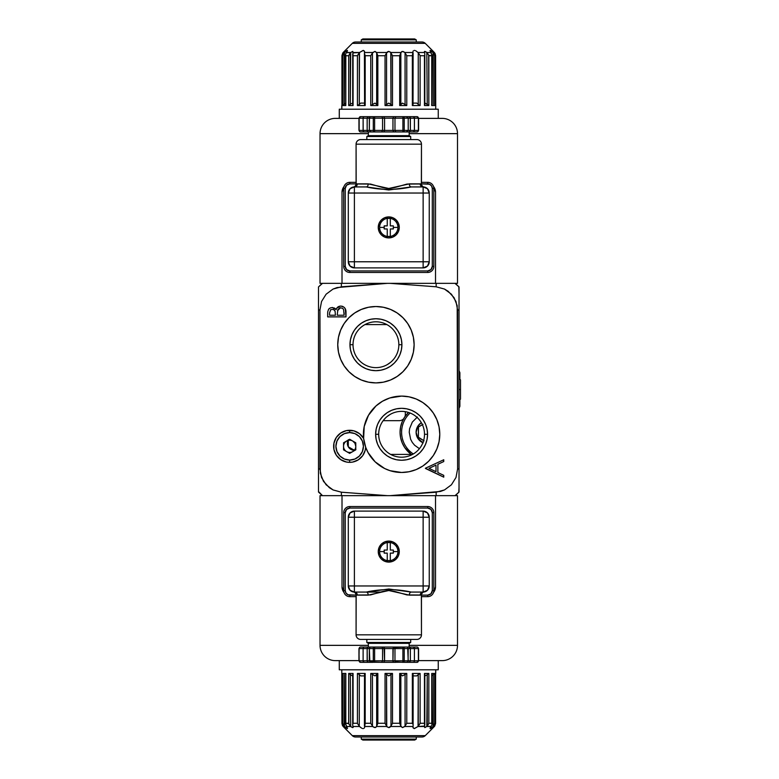 <?xml version="1.0" encoding="UTF-8"?>
<svg xmlns="http://www.w3.org/2000/svg" width="779" height="779" viewBox="0 0 779 779"><rect width="100%" height="100%" fill="white"/><g stroke="black" fill="none" stroke-linecap="round" stroke-linejoin="round"><path stroke-width="1.17" d="M386.881 324.58L365 324.58L386.881 324.58M390.659 454.42L412.539 454.42L390.659 454.42M375.157 461.84A38.19 38.19 0 0 0 401.594 472.473A38.19 38.19 0 0 1 365.672 447.243L363.637 438.45L364.212 426.483A38.19 38.19 0 0 0 363.637 438.45A38.19 38.19 0 0 1 401.594 396.102A38.19 38.19 0 0 0 397.641 396.307M397.553 396.316A38.19 38.19 0 0 0 373.17 408.78M373.151 408.809A38.19 38.19 0 0 0 364.221 426.464M363.637 438.45A38.19 38.19 0 0 0 375.118 461.801L368.068 452.57L365.672 447.243A16.038 16.038 0 0 1 349.664 462.356A16.038 16.038 0 0 1 333.626 446.318A16.038 16.038 0 0 1 349.664 430.281L349.664 432.579L349.664 430.281A16.038 16.038 0 0 1 363.637 438.45L365.672 447.243L365.215 450.233L362.673 455.705L358.282 459.844L352.683 462.074L349.664 462.356L349.664 460.068L349.664 462.356L346.538 462.054L340.754 459.659L336.333 455.228L333.938 449.454L333.938 443.193L336.333 437.409L340.754 432.988L346.538 430.592L353.861 430.845L359.508 433.66L363.637 438.45M424.506 434.283A22.912 22.912 0 0 0 401.594 411.37A22.912 22.912 0 0 0 378.682 434.283L375.634 434.283A25.97 25.97 0 0 1 401.594 408.323A25.97 25.97 0 0 1 427.564 434.283L424.506 434.283A22.912 22.912 0 0 1 401.594 457.195A22.912 22.912 0 0 1 378.682 434.283A22.912 22.912 0 0 1 401.594 411.37A22.912 22.912 0 0 1 424.506 434.283L427.564 434.283A25.97 25.97 0 0 1 401.594 460.253A25.97 25.97 0 0 1 375.634 434.283L378.682 434.283A22.912 22.912 0 0 0 401.594 457.195A22.912 22.912 0 0 0 424.506 434.283M385.527 417.963L384.076 419.53M390.221 414.399L386.997 416.629M368.516 382.168A38.19 38.19 0 0 0 375.916 382.898A38.19 38.19 0 0 1 337.745 344.717A38.19 38.19 0 0 1 375.936 306.527A38.19 38.19 0 0 0 368.496 307.257M361.3 309.448A38.19 38.19 0 0 0 354.737 312.954L361.32 309.438L368.486 307.257A38.19 38.19 0 0 0 361.349 309.429M354.708 312.973A38.19 38.19 0 0 0 368.467 382.158L361.32 379.996L354.718 376.461L348.934 371.719L344.182 365.926L340.657 359.323L338.485 352.166L337.745 344.717L338.485 337.268L340.657 330.101L344.182 323.499L348.934 317.715L354.718 312.963M398.848 344.717A22.912 22.912 0 0 0 375.936 321.805A22.912 22.912 0 0 0 353.023 344.717L349.966 344.717A25.97 25.97 0 0 1 375.936 318.747A25.97 25.97 0 0 1 401.906 344.717L398.848 344.717A22.912 22.912 0 0 1 375.936 367.63A22.912 22.912 0 0 1 353.023 344.717A22.912 22.912 0 0 1 375.936 321.805A22.912 22.912 0 0 1 398.848 344.717L401.906 344.717A25.97 25.97 0 0 1 375.936 370.677A25.97 25.97 0 0 1 349.966 344.717L353.023 344.717A22.912 22.912 0 0 0 375.936 367.63A22.912 22.912 0 0 0 398.848 344.717M398.702 342.098L398.488 340.666L398.702 342.098M459.026 489.884L459.026 468.987L457.604 468.987L457.195 305.67L454.04 297.636L448.178 291.307L444.488 289.058L436.152 286.799A27.499 0.954 -88 0 0 436.152 283.342L449.269 283.342L436.152 283.342A27.499 0.954 92 0 1 436.152 286.799L390.036 283.342L436.152 286.799L444.488 289.067L451.411 294.209L455.997 301.512L457.604 310.013L457.604 468.987L455.997 477.469L457.604 468.987L459.026 468.987L459.026 310.013L457.604 310.013L459.026 310.013L459.026 286.945L456.825 284.822M318.504 489.553L318.504 475.823M318.504 289.447L318.504 310.013L319.935 310.013L320.344 473.33L323.499 481.364L329.351 487.693L333.052 489.942L341.387 492.201A27.499 0.954 92 0 0 341.377 495.658A27.499 0.954 -88 0 1 341.387 492.201L387.504 495.658L341.387 492.201L333.052 489.933L326.119 484.791L321.542 477.488L319.935 468.987L319.935 310.013L321.532 301.531L319.935 310.013L318.504 310.013L318.504 468.987L319.935 468.987L318.504 468.987L318.504 492.055L318.504 303.177M459.026 289.447L459.026 303.177M328.115 495.658L322.496 495.658L318.562 492.114A33.604 33.604 0 0 1 318.504 492.055L318.504 490.176M337.677 495.658L336.538 495.658M334.201 495.658L332.672 495.658M330.997 495.658L329.351 495.658M318.504 491.559L322.496 495.658L323.967 495.658M411.273 454.42A27.499 27.499 0 0 1 408.517 412.442L404.7 416.989L402.159 421.751L400.601 426.902L400.065 432.267L400.601 437.632L402.159 442.793L404.7 447.545L411.273 454.42M419.414 448.685L414.603 445.228L412.325 442.453L410.63 439.288L409.238 432.267L409.588 428.693L412.325 422.082L417.378 417.028M400.601 437.632L401.526 441.109M322.496 283.342L318.504 286.945L318.504 288.853L318.504 286.945L322.496 283.342L341.377 283.342A27.499 0.954 88 0 0 341.387 286.799L387.504 283.342L337.083 287.548L333.042 289.067L326.109 294.209L321.532 301.531L326.109 294.209L333.042 289.067L341.387 286.799A27.499 0.954 -92 0 1 341.377 283.342L322.896 283.342M322.866 283.342L324.006 283.342M323.967 283.342L325.768 283.342M326.878 283.342L328.154 283.342M329.439 283.342L331.007 283.342M332.652 283.342L334.23 283.342M336.255 283.342L337.677 283.342M318.562 286.886L318.504 286.945A33.604 33.604 0 0 1 318.562 286.886A33.604 33.604 0 0 0 318.504 286.945L320.88 284.666M327.667 316.887L346.003 316.887L327.667 316.887L327.667 313.314L327.667 316.887L346.003 316.887L346.003 311.931C345.915 308.455 344.182 306.498 340.793 306.079C338.437 306.186 336.879 307.364 336.109 309.604L332.214 307.491L334.912 308.309M335.428 315.242L329.546 315.242L329.546 313.012L329.546 315.242L335.428 315.242L335.067 311.181L333.461 309.399L330.676 309.633L329.546 313.012M344.114 312.895L344.114 315.242L337.307 315.242L337.307 314.151L337.307 315.242L344.114 315.242L343.578 309.506L342.429 308.231L340.111 307.793L337.92 309.594L337.307 314.151M337.92 309.594L337.521 310.724L340.452 307.734M341.066 306.089L343.86 307.101L345.272 308.757L346.003 316.887L346.003 311.931M334.454 308.017L335.749 309.088M329.303 308.513L328.592 309.282L330.179 307.948L332.497 307.501M327.755 311.736L328.592 309.282M339.089 308.241L339.625 307.948M339.946 307.841L340.54 307.734M343.091 308.796L343.578 309.506M334.542 310.246L335.174 311.522M335.389 308.698L336.109 309.604L337.21 307.608M336.781 308.182L340.004 306.137M392.012 361.037L393.463 359.47M387.309 364.601L390.532 362.371M407.69 365.926L411.215 359.323A38.19 38.19 0 0 0 397.163 312.973L402.938 317.715L407.69 323.499L411.215 330.101L413.386 337.268L414.126 344.717L413.386 352.166L411.215 359.323L407.69 365.926L402.938 371.719L397.154 376.461L390.552 379.996L383.385 382.168L375.936 382.898L368.486 382.168M401.906 344.717L401.399 339.644L399.929 334.775L397.524 330.286L394.301 326.352L390.367 323.119L385.878 320.724L380.999 319.244L375.936 318.747L370.872 319.244L366.003 320.724L361.514 323.119L357.571 326.352L354.348 330.286L351.942 334.775L350.472 339.644L349.966 344.717L350.472 349.781L351.942 354.649L354.348 359.138L357.571 363.072L361.514 366.305L366.003 368.701L370.872 370.181L375.936 370.677L380.999 370.181L385.878 368.701L390.367 366.305L394.301 363.072L397.524 359.138L399.929 354.649L401.399 349.781L401.906 344.717M375.955 382.898A38.19 38.19 0 0 0 383.365 382.168M383.414 382.158A38.19 38.19 0 0 0 411.215 359.343M397.144 312.954A38.19 38.19 0 0 0 390.571 309.448L397.154 312.963M390.522 309.429A38.19 38.19 0 0 0 375.936 306.527A38.19 38.19 0 0 1 414.126 344.717A38.19 38.19 0 0 1 375.936 382.898M424.146 438.343L424.36 436.902L424.146 438.343M364.212 426.483L368.477 415.285L375.984 405.956L382.46 401.243L389.763 397.981L401.584 396.102A38.19 38.19 0 0 1 439.784 434.283A38.19 38.19 0 0 1 401.594 472.473L401.594 472.473A38.19 38.19 0 0 0 409.033 471.743L401.594 472.473L390.084 470.691L384.67 468.52L375.137 461.82M394.826 471.87L392.782 471.441M388.146 470.019L386.053 469.162M381.467 466.738L380.064 465.823M374.826 461.519L373.745 460.408M370.395 456.299L369.158 454.43M366.87 450.174L366.042 448.217M364.319 442.56L363.997 440.972M366.12 420.163L366.422 419.414M369.528 413.552L370.083 412.724M374.212 407.67L374.972 406.92M380.006 402.792L380.863 402.217M386.686 399.13L387.494 398.799M393.979 396.871L394.544 396.754M427.564 434.283L427.067 429.219L425.587 424.351L423.192 419.862L419.959 415.928L416.025 412.695L411.536 410.299L406.667 408.819L401.594 408.323L396.53 408.819L391.662 410.299L387.173 412.695L383.239 415.928L380.006 419.862L377.611 424.351L376.13 429.219L375.634 434.283L376.13 439.356L377.611 444.225L380.006 448.714L383.239 452.648L387.173 455.881L391.662 458.276L396.53 459.756L401.594 460.253L406.667 459.756L411.536 458.276L416.025 455.881L419.959 452.648L423.192 448.714L425.587 444.225L427.067 439.356L427.564 434.283M409.063 471.733A38.19 38.19 0 0 0 416.19 469.571M401.594 396.102L409.043 396.832L416.21 399.004L422.812 402.539L428.596 407.281L433.348 413.074L436.873 419.677L439.054 426.834L439.784 434.283L439.054 441.732L436.873 448.899L433.348 455.501L428.596 461.285L422.812 466.037L416.21 469.562A38.19 38.19 0 0 0 409.072 396.842M409.024 396.832A38.19 38.19 0 0 0 401.613 396.102M436.152 495.658A27.499 0.954 -92 0 0 436.152 492.201L390.036 495.658L440.456 491.452L444.497 489.933L451.421 484.791L455.997 477.469L451.421 484.791L444.497 489.933L436.152 492.201A27.499 0.954 88 0 1 436.152 495.658L439.736 495.658L436.152 495.658M443.757 459.766L425.422 468.218L443.757 459.766L443.757 461.548L443.757 459.766L425.422 468.218L443.757 477.157L443.757 475.356L437.876 472.571L437.876 464.265L443.757 461.548L437.876 464.265L437.876 472.571L443.757 475.356L443.757 477.157L425.422 468.218M428.995 468.354L435.997 465.131L428.995 468.354L435.997 471.675L435.997 465.131L435.997 471.675M443.757 475.356L443.757 477.157L425.422 468.461M416.21 469.562L409.043 471.743M368.486 307.257L375.936 306.527L383.385 307.257L390.552 309.438M327.667 313.314L327.706 312.262M337.843 307.023L338.514 306.614M339.245 306.313L340.793 306.079M341.884 306.186L342.926 306.527M318.504 288.853L318.504 286.945M324.035 495.658L341.377 495.658L322.496 495.658L320.88 494.334M456.825 494.178L458.967 492.114L455.033 495.658L439.736 495.658L455.033 495.658L459.026 492.055L456.64 494.353M458.967 492.114L458.967 492.114A33.604 33.604 0 0 0 459.026 492.055L459.026 487.878L458.763 492.328M454.965 283.342L459.026 286.945L459.026 475.823M318.562 492.114L318.562 492.114A33.604 33.604 0 0 1 318.504 492.055L322.496 495.658M459.026 296.877L459.026 296.263M459.026 293.332L458.85 287.13M459.026 290.012L459.026 289.476M459.026 491.783L459.026 490.721M459.026 486.69L459.026 485.726M459.026 482.766L459.026 482.172M453.407 495.658L450.525 495.658M423.182 442.852L418.041 438.635L416.113 432.267L418.041 425.909L421.332 422.656A11.451 11.451 0 0 0 422.9 442.735M424.078 440.836L418.401 437.204L418.479 427.028L422.978 424.341M423.63 440.583L418.703 437.74M418.401 437.204L418.401 427.33M413.318 453.972A25.97 25.97 0 0 1 410.134 413.026M418.703 426.804L422.393 424.672M349.664 431.05L349.664 432.579A13.749 13.749 0 0 1 363.413 446.318A13.749 13.749 0 0 1 349.664 460.068L349.664 461.596L349.664 460.068L344.406 459.026L339.946 456.046L336.966 451.586L335.915 446.318L336.966 441.06L339.946 436.6L344.406 433.621L349.664 432.579L354.922 433.621L359.382 436.6L362.362 441.06L363.413 446.318L362.362 451.586L359.382 456.046L354.922 459.026L349.664 460.068A13.749 13.749 0 0 1 335.915 446.318A13.749 13.749 0 0 1 349.664 432.579L349.664 431.05M349.664 440.213A6.105 6.105 0 0 0 346.606 451.616A6.105 6.105 0 0 0 349.664 452.433A6.105 6.105 0 0 1 346.606 441.031A6.105 6.105 0 0 1 352.721 441.031A6.105 6.105 0 0 0 349.664 440.213M349.664 452.433A6.105 6.105 0 0 0 352.721 441.031A6.105 6.105 0 0 1 349.664 452.433M352.721 441.031L354.951 443.27L355.769 446.318M349.664 453.378L343.558 449.853L343.558 442.793L349.664 439.268L355.769 442.793L355.769 449.853L349.664 453.378L355.769 449.853L355.769 442.793L349.664 439.268L343.558 442.793L343.558 449.853L349.664 453.378M348.291 441.45L348.291 439.736L347.346 443.27L348.291 443.27L348.291 441.45M348.047 440.203A7.06 7.06 0 0 0 347.346 443.27L348.291 446.795A7.06 7.06 0 0 0 355 450.291L352.926 449.473M355.886 449.464L354.396 450.32L348.291 446.795L352.575 450.077L354.396 450.32L355.769 449.532M349.781 447.652L348.291 446.795L348.291 445.082M352.157 449.025L350.56 448.11M348.291 444.186L348.291 443.27L347.346 443.27A7.06 7.06 0 0 0 348.291 446.795L348.291 440.057M403.561 418.859A6.105 6.105 0 0 1 399.208 420.679L383.161 420.679M405.323 411.682L405.323 414.574A6.105 6.105 0 0 1 404.973 416.59M361.271 739.135L362.858 740.05L414.671 740.05L416.259 739.135L361.271 739.135L416.259 739.135L416.259 736.992L416.259 739.135L414.671 740.05L362.858 740.05L361.271 739.135L361.271 736.992L361.271 739.135M412.373 723.311L406.745 723.311M365.156 723.311L364.591 723.311M352.196 675.763L351.3 675.257M353.208 727.109L352.731 725.415L353.072 726.495L359.489 726.495L361.729 728.209L359.489 726.495L353.072 726.495L352.751 727.605L350.706 726.495L351.553 727.128L350.706 726.495L346.441 726.495L347.259 728.579L344.513 726.495L343.188 726.495L352.293 735.649L425.237 735.649L433.377 727.508L425.237 735.649L352.293 735.649A4.586 4.586 0 0 0 355.536 736.992L422.004 736.992A4.586 4.586 0 0 0 425.237 735.649A4.586 4.586 0 0 1 422.004 736.992L355.536 736.992A4.586 4.586 0 0 1 352.293 735.649L344.24 727.605M435.734 673.455L435.734 669.784L435.597 673.592M342.828 726.086L341.942 723.623L341.796 669.784L341.942 723.263L342.848 723.263L342.848 673.455L345.808 673.455L345.808 723.263L348.7 723.263L348.7 673.455L353.072 673.455L353.072 723.263L357.425 723.263L357.425 673.455L365.185 673.455L365.185 723.263L370.755 723.263L370.755 673.455L377.844 673.455L377.844 723.263L385.04 723.263L385.04 673.455L392.489 673.455L392.489 723.263L399.695 723.263L399.695 673.455L406.774 673.455L406.774 723.263L412.354 723.263L412.354 673.455L420.115 673.455L420.115 723.263L424.458 723.263L424.458 673.455L428.839 673.455L428.839 723.263L431.722 723.263L431.722 673.455L434.682 673.455L434.682 723.263L435.588 723.263L435.588 673.455L435.597 723.467L434.711 726.086L430.174 728.599L431.099 726.495L426.824 726.495L424.789 727.605L424.458 726.495L418.041 726.495L414.36 728.599L413.113 727.907L413.006 726.495L404.768 726.495L402.529 727.605L400.942 726.495L390.776 726.495L389.471 727.489M438.256 669.784L438.256 660.621L438.256 669.784L339.274 669.784L438.256 669.784M339.274 660.621L339.274 669.784L339.274 660.621M431.722 725.327L431.284 726.252L431.722 725.327M433.689 674.166L432.004 675.714L434.682 673.455L431.722 673.455L431.848 724.324L431.722 723.263L428.839 723.263L428.839 673.455L424.458 673.455L424.633 726.086L424.458 723.263L420.115 723.263L420.115 673.455L412.354 673.455L412.354 723.263L406.774 723.263L406.774 673.455L399.695 673.455L399.695 723.263L392.489 723.263L392.489 673.455L385.04 673.455L385.04 723.263L377.844 723.263L377.844 673.455L370.755 673.455L370.755 723.263L365.185 723.263L365.185 673.455L357.425 673.455L357.425 723.263L353.072 723.263L352.868 673.504M363.345 728.589L362.556 728.511L363.345 728.589M364.28 728.122L364.572 727.391L364.28 728.122M365.185 723.263L364.591 727.089L364.533 726.495L372.771 726.495L364.533 726.495L364.893 723.886M373.209 726.904L372.459 726.086L372.459 674.429L375.011 675.899L376.676 674.429L376.676 726.086L375.595 727.508L373.209 726.904M388.77 727.605L386.754 726.495L376.598 726.495L375.595 727.508L374.358 727.508L372.771 726.495L370.755 723.263L372.459 726.086L372.459 674.429L370.755 673.455L375.011 675.899L377.844 673.455L376.676 674.429L376.676 726.086L377.844 723.263L376.598 726.495L386.754 726.495L386.55 674.429L388.77 675.899L390.98 674.429L390.98 726.086L388.77 727.605L386.978 726.778L385.04 723.263L386.55 726.086L386.55 674.429L385.04 673.455L388.77 675.899L392.489 673.455L390.98 674.429L390.98 726.086L392.489 723.263L390.776 726.495L400.942 726.495L399.695 723.263L400.854 726.086L400.854 674.429L402.529 675.899L405.07 674.429L405.07 726.086L402.529 727.605L400.854 726.086L400.854 674.429L399.695 673.455L402.529 675.899L406.774 673.455L405.07 674.429L405.07 726.086L406.774 723.263L404.768 726.495L413.006 726.495L413.113 725.755L412.958 727.391L414.185 728.589L418.041 726.495L424.633 726.086L424.789 727.605L426.824 726.495L431.284 726.252L430.066 728.122M433.377 727.518L434.711 726.086M412.938 673.679L413.113 725.755L413.113 674.195L412.354 673.455L413.113 674.195M424.633 674.429L424.828 725.035L424.828 673.806M345.701 723.886L346.441 726.495L350.706 726.495L350.297 674.429L348.7 673.455L348.826 723.623L345.808 723.263L345.691 724.042L347.531 728.414L346.499 728.17L347.531 728.414M345.525 727.411L343.724 725.541L342.848 723.263L341.942 723.263L342.4 725.415M431.722 673.455L431.848 724.324L431.829 673.718M345.808 723.263L345.808 673.455L345.954 674.166L345.808 673.455L342.848 673.455L342.848 723.263M343.188 726.495L344.513 726.495L344.269 674.565L344.269 726.252L342.964 723.886M350.706 726.495L350.297 674.429L351.222 675.198M353.014 727.537L352.4 727.547M350.297 726.086L348.973 723.983M353.072 673.455L348.7 673.455L352.303 675.812M352.848 723.993L353.072 723.263L352.848 723.993M352.731 725.415L352.721 724.704M360.726 675.899L359.47 674.77L360.726 675.899L364.426 675.899M359.275 726.252L359.275 674.565L357.425 673.455L359.275 674.565L357.425 673.455L359.275 674.565L359.275 726.252L357.6 723.652M364.747 673.553L364.475 674.565L365.185 673.455M364.504 673.825L364.426 725.755M418.644 674.166L417.047 675.714L418.255 674.565L418.041 726.495L420.115 723.263L418.255 726.252L419.725 724.032L418.255 726.252L418.255 674.565L420.115 673.455L419.112 673.825M412.354 723.263L412.646 723.905M413.055 675.899L416.804 675.899M427.233 674.429L426.824 726.495L428.839 723.263L427.233 726.086L427.749 725.415L427.233 726.086L427.233 674.429L428.839 673.455L427.233 674.429M425.626 675.627L426.288 675.218L425.626 675.627M357.912 673.553L358.885 674.166M372.459 674.429L372.002 673.942L372.459 674.429M433.621 727.255L434.351 726.495L433.027 726.495L430.982 728.209M435.597 723.467L435.597 673.455L435.588 723.263L434.682 723.263L433.815 725.541M428.839 723.263L427.749 725.415M420.115 673.455L419.618 673.553M405.547 673.932L405.07 674.429L405.547 673.932M400.679 673.942L400.854 674.429M386.55 674.429L386.218 673.942L386.55 674.429M433.27 726.252L433.27 674.565L433.027 726.495L434.565 723.886M434.682 723.263L434.682 673.455L434.107 673.816M342.234 588.778L342.01 586.753L343.821 592.225M435.295 588.768L435.519 586.753L433.718 592.215M418.586 660.621L442.229 660.621A15.278 15.278 0 0 0 457.507 645.353L409.17 645.353L457.507 645.353L457.507 495.658L342.01 495.658L342.01 586.753A9.163 9.163 0 0 0 344.026 592.488L342.185 588.544M341.377 495.658L320.033 495.658L320.033 645.353L368.36 645.353L320.033 645.353A15.278 15.278 0 0 0 335.311 660.621L358.953 660.621M359.07 660.621L335.311 660.621A15.278 15.278 0 0 1 320.033 645.353L320.033 495.658L323.275 495.658M342.01 586.753L342.01 495.658L435.519 495.658L435.519 586.753A9.163 9.163 0 0 1 433.513 592.488L435.344 588.544M454.254 495.658L457.507 495.658L457.507 645.353A15.278 15.278 0 0 1 442.229 660.621L418.469 660.621M384.183 551.59L384.183 550.062L387.241 550.062L384.183 550.062L384.183 553.119L384.183 551.59L379.607 551.59A9.163 9.163 0 0 0 388.77 560.753A9.163 9.163 0 0 0 397.933 551.59L393.346 551.59L393.346 553.119L390.298 553.119L390.298 559.147L390.298 553.119L393.346 553.119L393.346 550.062L390.298 550.062L390.298 544.034L390.298 550.062L393.346 550.062L393.346 553.119L390.298 553.119L390.298 560.598A9.134 9.134 0 0 1 387.241 560.598L387.241 553.119L384.183 553.119L384.183 550.062L387.241 550.062L387.241 542.583A9.134 9.134 0 0 1 390.298 542.583L390.298 550.062L393.346 550.062L393.346 551.59L397.933 551.59A9.163 9.163 0 0 0 388.77 542.427A9.163 9.163 0 0 0 379.607 551.59L384.183 551.59L384.271 550.695M393.346 551.59L393.259 552.486M435.519 586.753L435.519 495.658M435.295 190.222L435.519 192.247L433.708 186.775M342.234 190.232L342.01 192.247L343.821 186.785M358.953 118.379L335.311 118.379A15.278 15.278 0 0 0 320.033 133.647L368.36 133.647L320.033 133.647L320.033 283.342L324.045 283.342M436.152 283.342L457.507 283.342L457.507 133.647L409.17 133.647L457.507 133.647A15.278 15.278 0 0 0 442.229 118.379L418.586 118.379M435.344 190.456L433.513 186.512A9.163 9.163 0 0 1 435.519 192.247L435.519 283.342L342.01 283.342L435.519 283.342L435.519 192.247M442.229 118.379A15.278 15.278 0 0 1 457.507 133.647L457.507 283.342L454.254 283.342M323.275 283.342L320.033 283.342L320.033 133.647A15.278 15.278 0 0 1 335.311 118.379L359.07 118.379M342.01 192.247L342.01 283.342L342.01 192.247A9.163 9.163 0 0 1 344.026 186.512L342.185 190.456M393.346 227.41L393.346 228.938L390.298 228.938L393.346 228.938L393.346 225.881L393.346 227.41L397.933 227.41A9.163 9.163 0 0 0 388.77 218.247A9.163 9.163 0 0 0 379.607 227.41L384.183 227.41L384.183 225.881L387.241 225.881L387.241 219.853L387.241 225.881L384.183 225.881L384.183 228.938L387.241 228.938L387.241 234.966L387.241 228.938L384.183 228.938L384.183 225.881L387.241 225.881L387.241 218.402A9.134 9.134 0 0 1 390.298 218.402L390.298 225.881L393.346 225.881L393.346 228.938L390.298 228.938L390.298 236.417A9.134 9.134 0 0 1 387.241 236.417L387.241 228.938L384.183 228.938L384.183 227.41L379.607 227.41A9.163 9.163 0 0 0 388.77 236.573A9.163 9.163 0 0 0 397.933 227.41L393.346 227.41L393.259 228.305M384.183 227.41L384.271 226.514M418.469 118.379L441.966 118.379M425.344 103.237L426.23 103.743M424.321 51.891L424.798 53.585L424.458 52.505L418.041 52.505L415.801 50.791L418.041 52.505L424.458 52.505L424.779 51.395L426.824 52.505L425.986 51.872L426.824 52.505L431.099 52.505L430.281 50.421L433.027 52.505L434.351 52.505L425.237 43.351L352.293 43.351L344.152 51.492L352.293 43.351L425.237 43.351A4.586 4.586 0 0 0 422.004 42.008L355.536 42.008A4.586 4.586 0 0 0 352.293 43.351A4.586 4.586 0 0 1 355.536 42.008L422.004 42.008A4.586 4.586 0 0 1 425.237 43.351L433.29 51.395M341.796 105.545L341.796 109.216L341.942 105.408M434.711 52.914L435.588 55.377L435.734 109.216L435.588 55.737L434.682 55.737L434.682 105.545L431.722 105.545L431.722 55.737L428.839 55.737L428.839 105.545L424.458 105.545L424.458 55.737L420.115 55.737L420.115 105.545L412.354 105.545L412.354 55.737L406.774 55.737L406.774 105.545L399.695 105.545L399.695 55.737L392.489 55.737L392.489 105.545L385.04 105.545L385.04 55.737L377.844 55.737L377.844 105.545L370.755 105.545L370.755 55.737L365.185 55.737L365.185 105.545L357.425 105.545L357.425 55.737L353.072 55.737L353.072 105.545L348.7 105.545L348.7 55.737L345.808 55.737L345.808 105.545L342.848 105.545L342.848 55.737L341.942 55.737L341.942 105.545L341.942 55.533L342.828 52.914L347.366 50.401L346.441 52.505L350.706 52.505L352.741 51.395L353.072 52.505L359.489 52.505L363.17 50.401L364.416 51.093L364.533 52.505L372.771 52.505L375.001 51.395L376.598 52.505L386.754 52.505L388.059 51.511M339.274 109.216L339.274 118.379L339.274 109.216L438.256 109.216L339.274 109.216M438.256 118.379L438.256 109.216L438.256 118.379M345.818 53.673L346.256 52.748L345.818 53.673M343.841 104.834L345.535 103.286L342.848 105.545L345.808 105.545L345.681 54.676L345.808 55.737L348.7 55.737L348.7 105.545L353.072 105.545L352.906 52.914L353.072 55.737L357.425 55.737L357.425 105.545L365.185 105.545L365.185 55.737L370.755 55.737L370.755 105.545L377.844 105.545L377.844 55.737L385.04 55.737L385.04 105.545L392.489 105.545L392.489 55.737L399.695 55.737L399.695 105.545L406.774 105.545L406.774 55.737L412.354 55.737L412.354 105.545L420.115 105.545L420.115 55.737L424.458 55.737L424.672 105.496M414.185 50.411L414.973 50.489L414.185 50.411M413.25 50.878L412.958 51.609L413.25 50.878M412.354 55.737L412.938 51.911L413.006 52.505L404.768 52.505L413.006 52.505L412.646 55.114M404.32 52.096L405.07 52.914L405.07 104.571L402.529 103.101L400.854 104.571L400.854 52.914L401.935 51.492L404.32 52.096M388.76 51.395L390.776 52.505L400.942 52.505L401.935 51.492L403.181 51.492L404.768 52.505L406.774 55.737L405.07 52.914L405.07 104.571L406.774 105.545L402.529 103.101L399.695 105.545L400.854 104.571L400.854 52.914L399.695 55.737L400.942 52.505L390.776 52.505L390.98 104.571L388.77 103.101L386.55 104.571L386.55 52.914L388.76 51.395L390.561 52.222L392.489 55.737L390.98 52.914L390.98 104.571L392.489 105.545L388.77 103.101L385.04 105.545L386.55 104.571L386.55 52.914L385.04 55.737L386.754 52.505L376.598 52.505L377.844 55.737L376.676 52.914L376.676 104.571L375.011 103.101L372.459 104.571L372.459 52.914L375.001 51.395L376.676 52.914L376.676 104.571L377.844 105.545L375.011 103.101L370.755 105.545L372.459 104.571L372.459 52.914L370.755 55.737L372.771 52.505L364.533 52.505L364.426 53.245L364.572 51.609L363.345 50.411L359.489 52.505L352.906 52.914L352.741 51.395L350.706 52.505L346.256 52.748L347.463 50.878M344.162 51.482L342.828 52.914M365.185 55.737L364.426 53.245L364.591 105.321L364.893 55.114M352.906 104.571L352.712 53.965L352.712 105.194M431.829 55.114L431.099 52.505L426.824 52.505L427.233 104.571L428.839 105.545L428.713 55.377L431.722 55.737L431.839 54.958L429.998 50.586L431.03 50.83L429.998 50.586M432.004 51.589L433.815 53.459L434.682 55.737L435.588 55.737L435.13 53.585M345.808 105.545L345.681 54.676L345.71 105.282M431.722 55.737L431.722 105.545L431.576 104.834L431.722 105.545L434.682 105.545L434.682 55.737M434.351 52.505L433.027 52.505L433.27 104.435L433.27 52.748L434.565 55.114M426.824 52.505L427.233 104.571L426.308 103.802M424.516 51.463L425.13 51.453M427.233 52.914L428.567 55.017M424.458 105.545L428.839 105.545L425.227 103.188M424.691 55.007L424.458 55.737L424.691 55.007M424.798 53.585L424.808 54.296M416.804 103.101L418.07 104.23L416.804 103.101L413.113 103.101M418.255 52.748L418.255 104.435L420.115 105.545L418.255 104.435L420.115 105.545L418.255 104.435L418.255 52.748L419.93 55.348M412.782 105.447L413.055 104.435L412.354 105.545M413.036 105.175L413.113 53.245M358.885 104.834L360.482 103.286L359.275 104.435L359.489 52.505L357.425 55.737L359.275 52.748L357.804 54.968L359.275 52.748L359.275 104.435L357.425 105.545L358.428 105.175M364.591 105.321L365.185 105.545L364.426 104.805M364.475 103.101L360.726 103.101M350.297 104.571L350.706 52.505L348.7 55.737L350.297 52.914L349.781 53.585L350.297 52.914L350.297 104.571L348.7 105.545L350.297 104.571M351.904 103.373L351.251 103.782L351.904 103.373M419.618 105.447L418.644 104.834M405.07 104.571L405.538 105.058L405.07 104.571M343.919 51.745L343.188 52.505L344.513 52.505L346.548 50.791M341.942 55.533L341.942 105.545L341.942 55.737L342.848 55.737L343.724 53.459M342.848 55.737L342.848 105.545L343.432 105.184M348.7 55.737L349.781 53.585M357.425 105.545L357.912 105.447M371.982 105.068L372.459 104.571L371.982 105.068M376.676 104.571L376.851 105.058L376.676 104.571M390.98 104.571L391.321 105.058L390.98 104.571M344.269 52.748L344.269 104.435L344.513 52.505L342.964 55.114M416.259 39.865L414.671 38.95L362.858 38.95L361.271 39.865L416.259 39.865L361.271 39.865L361.271 42.008L361.271 39.865L362.858 38.95L414.671 38.95L416.259 39.865L416.259 42.008L416.259 39.865M365.156 55.689L370.785 55.689M412.373 55.689L412.938 55.689M459.026 389.5L460.496 389.5L459.026 389.5M417.057 647.057L409.257 647.057L410.367 648.586L418.381 648.586L418.381 660.806L418.381 648.586A1.529 1.324 -90 0 0 417.057 647.057L413.532 647.057L414.409 648.586L413.532 647.057L405.908 647.057M363.121 648.586L363.121 660.806L363.121 648.586L367.162 648.586L363.121 648.586L363.384 647.505L363.121 648.586L359.158 648.586L358.953 660.806L358.953 648.586L358.953 660.806L384.583 660.806L384.076 647.154L360.473 647.057A1.529 1.324 90 0 0 359.158 648.586L363.121 648.586L363.666 647.174M368.36 643.357L368.36 647.057L368.36 643.357L409.17 643.357L368.36 643.357L366.831 642.48L368.36 643.357M409.17 647.057L409.17 643.357L410.699 642.48L366.831 642.48L410.699 642.48L410.699 639.423L410.699 642.48L409.17 643.357L409.17 647.057M366.831 639.423L366.831 642.48L366.831 639.423M421.371 595.039L421.458 634.836L356.081 634.836A4.586 4.586 0 0 0 360.658 639.423L416.872 639.423A4.586 4.586 0 0 0 421.458 634.836L421.458 595.02L407.018 594.942L394.369 591.349L388.779 590.531L383.18 591.349L370.531 594.932L356.081 595.02L356.081 634.836L421.458 634.836A4.586 4.586 0 0 1 416.872 639.423L360.658 639.423A4.586 4.586 0 0 1 356.081 634.836L356.159 595.039M378.253 551.59A10.507 10.507 0 0 1 388.77 541.084A10.507 10.507 0 0 1 399.276 551.59A10.507 10.507 0 0 1 388.77 562.097A10.507 10.507 0 0 1 378.253 551.59L379.061 555.612L381.34 559.02L384.748 561.299L388.77 562.097L392.791 561.299L396.199 559.02L398.478 555.612L399.276 551.59L398.478 547.569L396.199 544.161L392.791 541.882L388.77 541.084L384.748 541.882L381.34 544.161L379.061 547.569L378.253 551.59M433.825 590.54A6.105 6.105 0 0 1 427.72 596.656L427.72 595.127L421.458 595.127L427.72 595.127L427.72 596.656A6.105 6.105 0 0 0 433.825 590.54L432.296 590.54A4.586 4.586 0 0 1 427.72 595.127L430.953 593.783L432.296 590.54L433.825 590.54L433.825 512.64L433.825 590.54M427.72 506.535A6.105 6.105 0 0 1 433.825 512.64L432.296 512.64L432.296 590.54L432.296 512.64L433.825 512.64A6.105 6.105 0 0 0 427.72 506.535L427.72 508.064A4.586 4.586 0 0 1 432.296 512.64L430.953 509.408L427.72 508.064L427.72 506.535L349.82 506.535L427.72 506.535M343.705 512.64A6.105 6.105 0 0 1 349.82 506.535L349.82 508.064L427.72 508.064L349.82 508.064L349.82 506.535A6.105 6.105 0 0 0 343.705 512.64L345.233 512.64A4.586 4.586 0 0 1 349.82 508.064L346.577 509.408L345.233 512.64L343.705 512.64L343.705 590.54L343.705 512.64M349.82 596.656A6.105 6.105 0 0 1 343.705 590.54L345.233 590.54L345.233 512.64L345.233 590.54L343.705 590.54A6.105 6.105 0 0 0 349.82 596.656L356.081 596.656L349.82 596.656L349.82 595.127L349.82 596.656M421.458 596.656L427.72 596.656L421.458 596.656M348.291 585.964L350.083 590.278L354.396 592.069A6.105 6.105 0 0 1 348.291 585.964L348.291 517.227L348.291 585.964L354.396 585.964L348.291 585.964C348.651 589.674 350.686 591.709 354.396 592.069L354.396 517.227L348.291 517.227L423.133 517.227L423.133 592.069L424.049 592.001C422.724 592.147 421.858 593.15 421.458 595.02L420.193 595.127A3.058 2.941 90 0 1 423.133 592.069L427.457 590.278L429.248 585.964L429.248 517.227C428.878 513.517 426.843 511.482 423.133 511.112L423.133 517.227L429.248 517.227L427.457 512.903L423.133 511.112A6.105 6.105 0 0 1 429.248 517.227L429.248 585.964L354.396 585.964L354.396 511.112L423.133 511.112L354.396 511.112A6.105 6.105 0 0 0 348.291 517.227A6.105 6.105 0 0 1 354.396 511.112L354.396 517.227L423.133 517.227L423.133 511.112M429.248 517.227L423.133 517.227L423.133 585.964L354.396 585.964L354.396 592.069L366.305 592.069A3.058 1.918 -90 0 1 368.224 595.127L357.337 595.127A3.058 2.941 90 0 0 354.396 592.069L366.305 592.069L388.809 589.012L411.234 592.069L423.133 592.069A6.105 6.105 0 0 0 429.248 585.964A6.105 6.105 0 0 1 423.133 592.069L423.133 585.964L429.248 585.964M356.081 595.127L349.82 595.127A4.586 4.586 0 0 1 345.233 590.54L346.003 593.092L348.067 594.776L356.081 595.127M354.396 511.112L350.083 512.903L348.291 517.227M411.234 592.069L423.133 592.069A3.058 2.941 -90 0 0 420.193 595.127L409.316 595.127A3.058 1.918 90 0 1 411.234 592.069A3.058 1.918 -90 0 0 409.316 595.127L388.779 590.531L368.224 595.127A3.058 1.918 90 0 0 366.305 592.069C381.311 588.778 396.297 588.778 411.234 592.069M380.668 592.069L354.396 592.069A3.058 2.941 -90 0 1 357.337 595.127L356.081 595.02C355.672 593.15 354.805 592.147 353.481 592.001L354.396 592.069M410.29 592.069L414.603 592.069M409.257 647.057L383.813 647.057L384.583 648.586L384.583 660.806L382.557 660.806L382.557 648.586L384.583 648.586L382.557 648.586L382.489 648.001L382.557 648.586L374.621 648.586L374.621 647.057L374.621 648.586L373.297 648.586A1.529 1.324 -90 0 1 374.621 647.057L373.297 648.586L369.334 648.586L369.46 648.001L369.334 648.586L367.162 648.586L367.269 647.943L367.162 648.586L382.557 648.586L382.557 660.806L381.681 662.335L407.115 662.218L402.909 662.335L404.233 660.806L404.233 648.586L410.367 648.586L410.27 647.943M367.522 647.446L367.269 647.943L368.272 647.057L360.473 647.057M370.414 647.174L371.096 647.057L370.414 647.174M369.46 648.001L369.85 647.505L369.46 648.001M382.489 648.001L382.304 647.505L382.489 648.001M374.621 648.586L374.621 660.806L374.621 648.586M373.297 648.586L373.297 660.806L373.297 648.586M406.443 647.057L393.21 647.446L392.957 660.806L393.726 662.335L383.813 662.335L384.583 660.806L392.957 660.806L384.583 660.806L383.813 662.335L370.414 662.218L369.334 660.806L369.334 648.586L369.85 661.887L381.681 662.335L382.557 660.806L374.621 660.806L374.621 662.335L374.621 660.806L373.297 660.806A1.529 1.324 90 0 0 374.621 662.335A1.529 1.324 -90 0 1 373.297 660.806L367.162 660.806L367.162 648.586L367.269 661.449L368.272 662.335L373.229 662.335M371.622 662.335L360.473 662.335A1.529 1.324 -90 0 1 359.158 660.806A1.529 1.324 90 0 0 360.473 662.335L364.007 662.335L363.121 660.806L364.007 662.335L368.272 662.335L367.162 660.806L359.158 660.806L358.953 648.586M418.586 648.586L418.586 660.806L414.409 660.806L414.34 661.39L414.409 660.806L418.381 660.806L418.381 648.586L414.409 648.586L414.409 660.806L410.367 660.806L414.409 660.806L414.409 648.586L410.367 648.586L410.367 660.806L410.367 648.586L408.206 648.586L408.069 661.39L408.206 660.806L410.367 660.806L404.233 660.806L408.206 660.806L407.69 647.505L408.206 648.586L402.909 648.586L404.233 648.586L404.233 660.806L402.909 660.806L402.909 648.586L394.972 648.586L402.909 648.586L402.909 647.057A1.529 1.324 90 0 1 404.233 648.586L402.909 647.057L402.909 660.806L404.233 660.806A1.529 1.324 90 0 1 402.909 662.335L395.235 661.887L394.972 660.806L402.909 660.806L394.972 660.806L394.972 648.586L392.957 648.586L394.972 648.586L395.859 647.057L394.972 648.586L394.972 660.806L395.859 662.335L393.59 662.306L393.025 661.449L392.957 660.806L394.972 660.806L392.957 660.806L392.957 648.586L384.583 648.586L392.957 648.586L393.726 647.057L371.096 647.057M371.622 647.057L368.272 647.057M380.96 647.057L381.681 647.057M395.859 647.057L396.579 647.057M414.409 648.586L414.34 648.001M410.007 647.446L409.462 647.086M410.007 661.946L410.367 660.806L409.257 662.335L417.057 662.335A1.529 1.324 -90 0 0 418.381 660.806L417.057 662.335L405.908 662.335M414.409 660.806L413.863 662.218M404.301 662.335L409.257 662.335M407.69 661.887L407.115 662.218L407.69 661.887M402.909 660.806L402.909 662.335L402.909 660.806M363.384 661.887L363.189 661.39L363.384 661.887M363.121 660.806L363.189 661.39M367.522 661.946L367.269 661.449M382.041 662.335L383.813 662.335M393.726 662.335L395.489 662.335M387.241 544.034L387.241 550.062L387.241 542.583L390.298 542.583L390.298 544.034M387.241 559.156L387.241 553.119L384.183 553.119L387.241 553.119L387.241 560.598L390.298 560.598L390.298 559.147M358.953 130.414L358.953 118.194L359.158 130.414L359.158 118.194L363.121 118.194L363.189 117.61L363.121 118.194L384.583 118.194L383.813 116.665L406.443 116.665L408.206 118.194L407.115 116.782L402.909 116.665A1.529 1.324 90 0 1 404.233 118.194A1.529 1.324 -90 0 0 402.909 116.665L402.909 118.194L402.909 116.665L395.859 116.665L394.972 118.194L395.859 116.665L393.726 116.665L392.957 118.194L418.586 118.194L418.586 130.414L418.381 118.194A1.529 1.324 -90 0 0 417.057 116.665L404.301 116.665M409.17 135.643L409.17 131.943L409.17 135.643L368.36 135.643L409.17 135.643L410.699 136.52L409.17 135.643M368.36 131.943L368.36 135.643L366.831 136.52L410.699 136.52L366.831 136.52L366.831 139.577L366.831 136.52L368.36 135.643L368.36 131.943M410.699 139.577L410.699 136.52L410.699 139.577M356.159 183.961L356.081 144.164L421.458 144.164A4.586 4.586 0 0 0 416.872 139.577L360.658 139.577A4.586 4.586 0 0 0 356.081 144.164L356.081 183.98L370.512 184.058L383.171 187.651L388.75 188.469L394.359 187.651L407.008 184.068L421.458 183.98L421.458 144.164L356.081 144.164A4.586 4.586 0 0 1 360.658 139.577L416.872 139.577A4.586 4.586 0 0 1 421.458 144.164L421.371 183.961M399.276 227.41A10.507 10.507 0 0 1 388.77 237.916A10.507 10.507 0 0 1 378.253 227.41A10.507 10.507 0 0 1 388.77 216.903A10.507 10.507 0 0 1 399.276 227.41L398.478 223.388L396.199 219.98L392.791 217.701L388.77 216.903L384.748 217.701L381.34 219.98L379.061 223.388L378.253 227.41L379.061 231.431L381.34 234.839L384.748 237.118L388.77 237.916L392.791 237.118L396.199 234.839L398.478 231.431L399.276 227.41M343.705 188.46A6.105 6.105 0 0 1 349.82 182.344L349.82 183.873L356.081 183.873L349.82 183.873L349.82 182.344A6.105 6.105 0 0 0 343.705 188.46L345.233 188.46A4.586 4.586 0 0 1 349.82 183.873L346.577 185.217L345.233 188.46L343.705 188.46L343.705 266.36L343.705 188.46M349.82 272.465A6.105 6.105 0 0 1 343.705 266.36L345.233 266.36L345.233 188.46L345.233 266.36L343.705 266.36A6.105 6.105 0 0 0 349.82 272.465L349.82 270.936A4.586 4.586 0 0 1 345.233 266.36L346.577 269.592L349.82 270.936L349.82 272.465L427.72 272.465L349.82 272.465M433.825 266.36A6.105 6.105 0 0 1 427.72 272.465L427.72 270.936L349.82 270.936L427.72 270.936L427.72 272.465A6.105 6.105 0 0 0 433.825 266.36L432.296 266.36A4.586 4.586 0 0 1 427.72 270.936L430.953 269.592L432.296 266.36L433.825 266.36L433.825 188.46L433.825 266.36M427.72 182.344A6.105 6.105 0 0 1 433.825 188.46L432.296 188.46L432.296 266.36L432.296 188.46L433.825 188.46A6.105 6.105 0 0 0 427.72 182.344L421.458 182.344L427.72 182.344L427.72 183.873L427.72 182.344M356.081 182.344L349.82 182.344L356.081 182.344M429.248 193.036L427.457 188.722L423.133 186.931A6.105 6.105 0 0 1 429.248 193.036L429.248 261.773L429.248 193.036L423.133 193.036L429.248 193.036C428.878 189.326 426.843 187.291 423.133 186.931L423.133 261.773L429.248 261.773L354.396 261.773L354.396 186.931L353.481 186.999C354.805 186.853 355.672 185.85 356.081 183.98L357.337 183.873A3.058 2.941 -90 0 1 354.406 186.931L350.083 188.722L348.291 193.036L348.291 261.773C348.651 265.483 350.686 267.518 354.396 267.888L354.396 261.773L348.291 261.773L350.083 266.097L354.396 267.888A6.105 6.105 0 0 1 348.291 261.773L348.291 193.036L423.133 193.036L423.133 267.888L354.396 267.888L423.133 267.888A6.105 6.105 0 0 0 429.248 261.773A6.105 6.105 0 0 1 423.133 267.888L423.133 261.773L354.396 261.773L354.396 267.888M348.291 261.773L354.396 261.773L354.396 193.036L423.133 193.036L423.133 186.931L411.234 186.931A3.058 1.918 90 0 1 409.316 183.873L420.193 183.873A3.058 2.941 -90 0 0 423.133 186.931L411.234 186.931L388.731 189.988L366.305 186.931L354.396 186.931A6.105 6.105 0 0 0 348.291 193.036A6.105 6.105 0 0 1 354.396 186.931L354.396 193.036L348.291 193.036M421.458 183.873L427.72 183.873A4.586 4.586 0 0 1 432.296 188.46L431.527 185.908L429.472 184.224L421.458 183.873M423.133 267.888L427.457 266.097L429.248 261.773M366.305 186.931L354.396 186.931A3.058 2.941 90 0 0 357.337 183.873L368.224 183.873A3.058 1.918 -90 0 1 366.305 186.931A3.058 1.918 90 0 0 368.224 183.873L388.75 188.469L409.316 183.873A3.058 1.918 -90 0 0 411.234 186.931C396.219 190.222 381.243 190.222 366.305 186.931M414.603 186.931L410.29 186.931M367.24 186.931L362.936 186.931M423.825 186.97L423.133 186.931A3.058 2.941 90 0 1 420.193 183.873L421.458 183.98C421.858 185.85 422.724 186.853 424.049 186.999L424.039 186.999M360.473 131.943L368.272 131.943L367.162 130.414L363.121 130.414L363.384 131.495L363.121 130.414L359.158 130.414A1.529 1.324 90 0 0 360.473 131.943L364.007 131.943L363.189 130.999L363.666 131.826M363.666 116.782L363.121 118.194L363.189 130.999M367.522 131.554L368.077 131.914M364.007 131.943L371.096 131.943L369.334 130.414L367.162 130.414L367.269 131.057M371.096 131.943L374.621 131.943A1.529 1.324 -90 0 1 373.297 130.414L369.334 130.414L371.096 131.943L374.621 131.943L374.621 130.414L373.297 130.414L374.621 131.943L381.681 131.943L382.557 130.414L374.621 130.414L374.621 131.943L417.057 131.943A1.529 1.324 -90 0 0 418.381 130.414L414.409 130.414L413.532 131.943L414.409 130.414L410.367 130.414L409.257 131.943L410.367 130.414L408.206 130.414L406.443 131.943L408.206 130.414L404.233 130.414A1.529 1.324 90 0 1 402.909 131.943L404.233 130.414L402.909 130.414L402.909 131.943L402.909 130.414L394.972 130.414L395.859 131.943L394.972 130.414L392.957 130.414L393.726 131.943L392.957 130.414L384.583 130.414L383.813 131.943L384.583 130.414L382.557 130.414L381.681 131.943L406.443 131.943M381.681 116.665L370.414 116.782L374.621 116.665L373.297 118.194A1.529 1.324 -90 0 1 374.621 116.665L374.621 118.194L374.621 116.665L381.681 116.665M367.522 117.054L367.162 118.194L368.272 116.665L360.473 116.665A1.529 1.324 90 0 0 359.158 118.194L360.473 116.665L371.622 116.665M373.229 116.665L368.272 116.665M369.85 117.113L370.414 116.782L369.85 117.113M363.121 118.194L369.334 118.194L369.46 117.61L369.334 130.414L384.583 130.414L384.583 118.194L382.557 118.194L382.012 116.782L382.557 118.194L382.557 130.414L382.557 118.194L374.621 118.194L374.621 130.414L374.621 118.194L373.297 118.194L373.297 130.414L373.297 118.194L369.334 118.194L369.334 130.414L367.162 130.414L367.162 118.194L367.162 130.414L363.121 130.414L363.121 118.194L359.158 118.194L359.158 130.414L363.121 130.414M368.272 131.943L371.622 131.943M405.908 131.943L417.057 131.943M396.579 131.943L395.859 131.943M381.681 131.943L380.96 131.943M413.863 131.826L414.409 130.414L414.409 118.194L413.532 116.665L414.34 117.61M383.813 116.665L384.583 118.194L384.583 130.414L410.367 130.414L410.27 117.551L409.257 116.665L410.367 118.194L392.957 118.194L393.726 116.665L382.041 116.665M405.908 116.665L417.057 116.665A1.529 1.324 90 0 1 418.381 118.194L410.367 118.194L410.367 130.414L418.381 130.414L418.381 118.194L418.586 130.414M410.007 117.054L410.27 117.551M395.489 116.665L393.726 116.665M384.583 118.194L392.957 118.194L384.583 118.194M392.957 130.414L392.957 118.194L392.957 130.414M394.972 130.414L394.972 118.194L394.972 130.414M402.909 130.414L402.909 118.194L402.909 130.414M404.233 130.414L404.233 118.194L404.233 130.414M408.206 130.414L408.206 118.194L408.206 130.414M414.409 118.194L414.409 130.414M390.298 234.966L390.298 228.938L390.298 236.417L387.241 236.417L387.241 234.966M390.298 219.844L390.298 225.881L393.346 225.881L390.298 225.881L390.298 218.402L387.241 218.402L387.241 219.853M343.013 724.042L343.305 724.801L343.013 724.042M364.562 724.801L364.825 724.042M434.526 54.958L434.234 54.199L434.526 54.958M412.967 54.199L412.704 54.958M455.033 283.342L456.64 284.647M341.942 673.455L341.942 723.467M345.681 673.582L345.681 724.324M352.712 673.806L352.712 725.035M435.597 105.545L435.597 55.533M431.848 105.418L431.848 54.676M424.828 105.194L424.828 53.965M459.026 377.542L460.496 379.957L460.496 399.043L459.026 401.458M459.026 370.668L459.883 372.654L459.883 378.234L459.883 372.654L459.026 370.668M459.883 400.766L459.883 406.346L459.026 408.332L459.883 406.346M418.586 660.806L417.057 662.335M358.953 660.806L360.473 662.335M358.953 118.194L360.473 116.665M418.586 118.194L417.057 116.665"/></g></svg>
